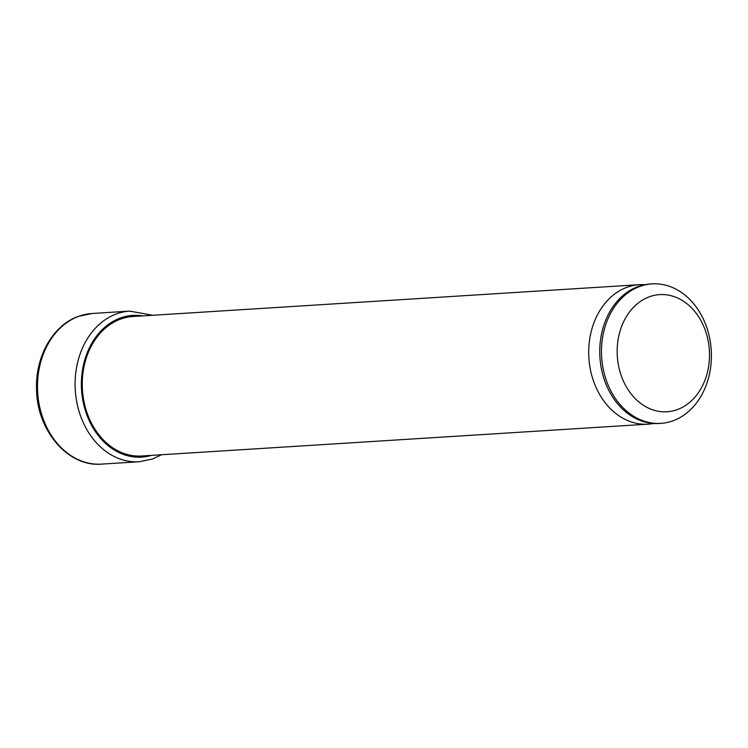 <?xml version="1.0" encoding="UTF-8"?>
<svg xmlns="http://www.w3.org/2000/svg" width="748" height="748" viewBox="0 0 748 748"><rect width="100%" height="100%" fill="white"/><g stroke="black" fill="none" stroke-linecap="round" stroke-linejoin="round"><path stroke-width="1.12" d="M652.05 283.885L650.33 283.997A69.873 54.913 86.4 0 0 638.203 286.531A69.873 54.913 86.4 0 0 620.672 297.62A69.873 54.913 86.4 0 0 627.965 413.672A69.873 54.913 86.4 0 0 659.091 423.462L660.821 423.359A69.873 54.913 86.4 0 0 672.948 420.825A69.873 54.913 86.4 0 0 710.394 342.369A69.873 54.913 86.4 0 0 652.05 283.885A69.873 54.913 86.4 0 0 639.933 286.419A69.873 54.913 86.4 0 0 602.477 364.884A69.873 54.913 86.4 0 0 660.821 423.359M649.47 296.741A58.69 46.124 86.4 0 0 619.288 369.091A58.69 46.124 86.4 0 0 677.202 409.642A58.69 46.124 86.4 0 0 707.384 337.292A58.69 46.124 86.4 0 0 649.47 296.741M644.832 284.698A69.873 54.913 86.4 0 0 639.288 284.689A69.873 54.913 86.4 0 0 627.161 287.223A69.873 54.913 86.4 0 0 589.714 365.679A69.873 54.913 86.4 0 0 648.058 424.163A69.873 54.913 86.4 0 0 653.556 423.462M639.288 284.689L132.835 316.526A69.873 54.913 86.4 0 0 120.709 319.059A69.873 54.913 86.4 0 0 83.262 397.515A69.873 54.913 86.4 0 0 141.606 456L648.058 424.163M92.116 313.487A75.464 59.298 86.4 0 0 79.026 316.217A75.464 59.298 86.4 0 0 38.578 400.956A75.464 59.298 86.4 0 0 101.588 464.115C67.675 467.285 36.259 429.689 36.54 388.119C35.642 355.768 53.342 324.941 78.568 316.311L92.116 313.487L129.722 311.121A75.464 59.298 86.4 0 0 116.632 313.851A75.464 59.298 86.4 0 0 76.184 398.591A75.464 59.298 86.4 0 0 139.193 461.75L152.751 458.917L161.596 454.737M142.681 315.908A70.995 55.791 86.4 0 0 120.447 317.984A70.995 55.791 86.4 0 0 83.561 403.864A70.995 55.791 86.4 0 0 151.442 455.373M101.588 464.115L139.193 461.75M152.826 315.273L129.722 311.121"/></g></svg>
